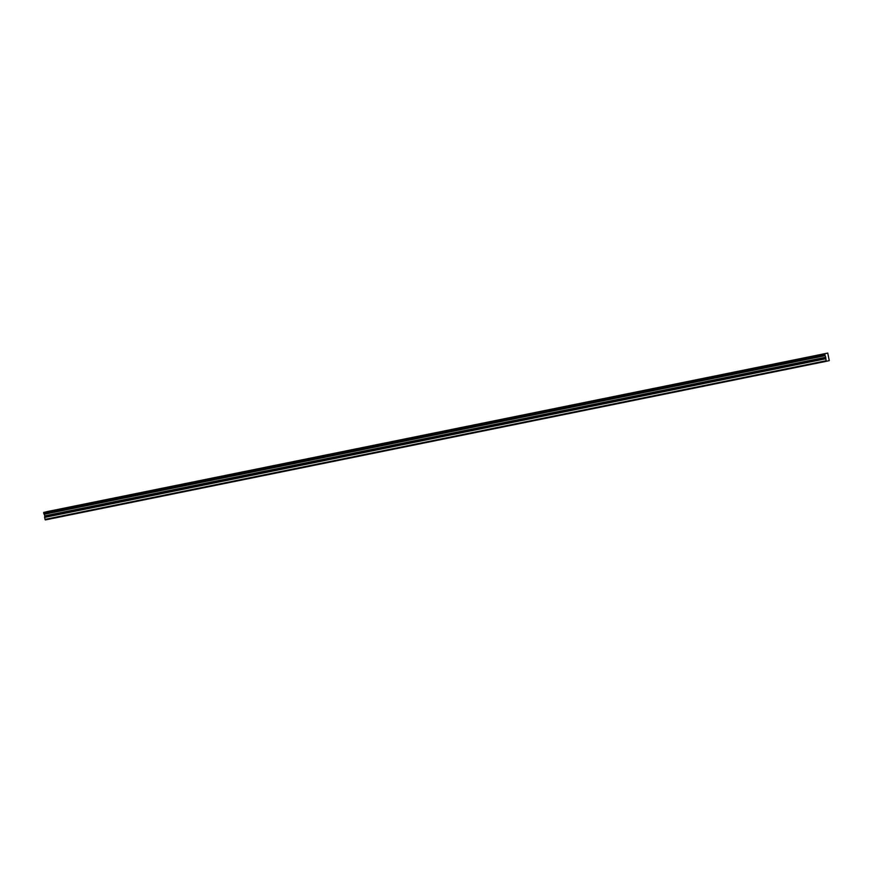 <?xml version="1.0" encoding="UTF-8"?>
<svg xmlns="http://www.w3.org/2000/svg" width="873" height="873" viewBox="0 0 873 873"><rect width="100%" height="100%" fill="white"/><g stroke="black" fill="none" stroke-linecap="round" stroke-linejoin="round"><path stroke-width="1.31" d="M55.185 509.996L52.053 510.672L55.185 509.996M817.925 355.093L814.793 355.769L817.925 355.093M790.676 360.625L787.544 361.302L790.676 360.625M763.439 366.158L760.307 366.835L763.439 366.158M736.201 371.691L733.069 372.367L736.201 371.691M708.963 377.223L705.831 377.9L708.963 377.223M681.715 382.756L678.583 383.422L681.715 382.756M654.477 388.289L651.345 388.954L654.477 388.289M627.24 393.821L624.108 394.487L627.24 393.821M599.991 399.354L596.87 400.02L599.991 399.354M572.753 404.886L569.622 405.552L572.753 404.886M545.516 410.419L542.384 411.085L545.516 410.419M518.278 415.952L515.146 416.617L518.278 415.952M491.03 421.484L487.909 422.15L491.03 421.484M463.792 427.017L460.66 427.683L463.792 427.017M436.555 432.55L433.423 433.215L436.555 432.55M409.317 438.082L406.185 438.748L409.317 438.082M382.068 443.615L378.947 444.281L382.068 443.615M354.831 449.148L351.699 449.813L354.831 449.148M327.593 454.68L324.461 455.346L327.593 454.68M300.356 460.202L297.224 460.879L300.356 460.202M273.107 465.735L269.975 466.411L273.107 465.735M245.87 471.267L242.738 471.944L245.87 471.267M218.632 476.8L215.5 477.476L218.632 476.8M191.394 482.333L188.262 483.009L191.394 482.333M164.146 487.865L161.014 488.542L164.146 487.865M136.908 493.398L133.776 494.074L136.908 493.398M109.671 498.93L106.539 499.607L109.671 498.93M82.433 504.463L79.301 505.14L82.433 504.463M825.705 357.286L826.207 361.335L829.263 360.614L827.746 353.074L824.614 353.805L825.705 357.286L44.807 515.878L44.578 517.405L45.32 519.926L826.207 361.335M44.807 515.878L43.715 512.396L824.658 353.805M827.298 353.183L44.163 512.298L825.05 353.707M827.702 353.085L46.804 511.676L827.746 353.074M44.992 519.402L825.891 360.811M44.578 517.405L825.476 358.814M44.119 514.295L825.007 355.704M824.614 353.805L43.715 512.396M43.868 513.717L824.756 355.125M824.549 354.318L43.65 512.909M43.781 513.51L824.669 354.918M44.883 516.565L825.782 357.974"/></g></svg>

